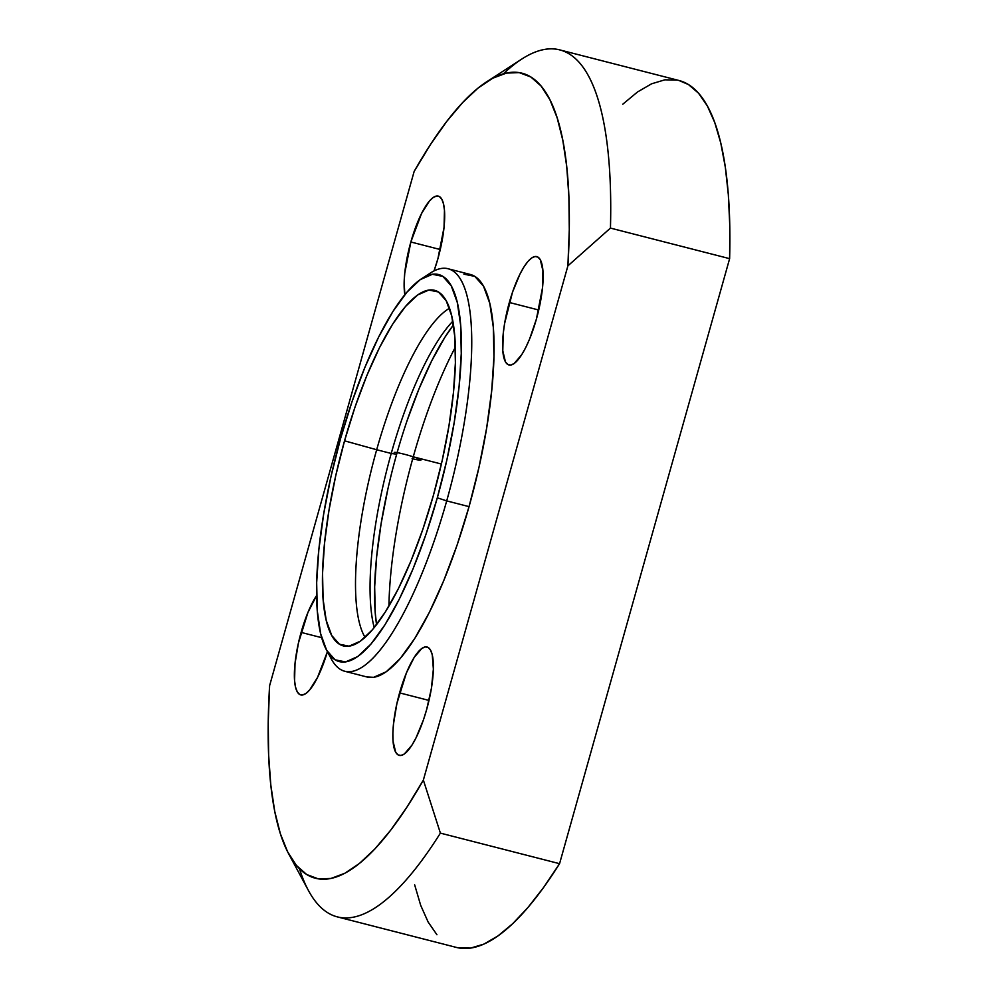 <?xml version="1.0" encoding="UTF-8"?>
<svg xmlns="http://www.w3.org/2000/svg" width="998" height="998" viewBox="0 0 998 998"><rect width="100%" height="100%" fill="white"/><g stroke="black" fill="none" stroke-linecap="round" stroke-linejoin="round"><path stroke-width="1.5" d="M509.329 302.469A55.938 15.232 104.4 0 1 536.762 256.598A55.938 15.232 104.4 0 1 536.4 319.098L542.5 287.873L542.924 270.77L540.305 259.754L537.947 257.097L535.015 256.511L531.622 258.008L527.88 261.526L523.962 266.94L519.983 274.051L512.523 292.152L504.576 323.639L503.217 333.694L502.792 350.797L505.425 361.812L507.77 364.457L510.702 365.056L514.107 363.559L521.767 354.614L525.734 347.516L529.601 339.008L536.4 319.098A55.938 15.232 104.4 0 1 508.968 364.969A55.938 15.232 104.4 0 1 509.329 302.469L538.733 310.016L509.329 302.469M399.587 692.874A55.938 15.232 104.4 0 1 427.019 647.003A55.938 15.232 104.4 0 1 426.657 709.503L431.41 688.333L433.369 669.109L432.246 654.775L430.562 650.172L428.217 647.515L425.285 646.916L421.88 648.413L414.22 657.358L406.386 672.964L396.905 703.503L393.486 724.099L392.875 733.268L393.05 741.202L395.682 752.218L398.04 754.875L400.971 755.461L404.365 753.964L412.024 745.032L415.991 737.921L423.464 719.82L426.657 709.503A55.938 15.232 104.4 0 1 399.225 755.374A55.938 15.232 104.4 0 1 399.587 692.874L428.99 700.421L399.587 692.874M410.852 241.99A55.938 15.232 104.4 0 1 438.297 196.119A55.938 15.232 104.4 0 1 437.935 258.619L444.035 227.394L444.459 210.291L443.511 203.904L441.827 199.288L439.482 196.631L436.55 196.045L433.157 197.529L429.414 201.06L421.518 213.572L410.852 241.99L404.751 273.215L404.153 282.384L404.851 294.672A55.938 15.232 104.4 0 1 410.852 241.99L440.268 249.537L410.852 241.99M301.109 632.408A55.938 15.232 104.4 0 1 316.603 595.569L307.92 612.498L298.427 643.036L295.009 663.633L294.585 680.736L295.533 687.123L297.217 691.739L299.562 694.396L302.494 694.982L305.899 693.498L309.63 689.967L317.526 677.455L327.419 651.719A55.938 15.232 104.4 0 1 300.747 694.907A55.938 15.232 104.4 0 1 301.109 632.408L321.668 637.672L301.109 632.408M344.784 671.28L367.127 677.018A207.784 56.587 -75.6 0 0 469.048 506.635L446.705 500.896A207.784 56.587 104.4 0 1 344.784 671.28A207.784 56.587 104.4 0 1 329.028 654.039A207.784 56.587 -75.6 0 0 331.386 659.079A207.784 56.587 -75.6 0 0 446.705 500.896L437.311 497.802A199.787 54.403 104.4 0 1 326.433 649.898A199.787 54.403 104.4 0 1 340.617 438.409L352.057 401.583L364.919 367.314L378.704 336.912L392.875 311.551L406.91 292.214L420.245 279.627L432.384 274.288L442.85 276.396L451.246 285.877L457.259 302.357L460.639 325.211L461.263 353.541L459.105 386.288L454.252 422.179L446.904 459.829L437.311 497.802L425.872 534.629L413.01 568.91L399.225 599.311L385.053 624.661L371.019 644.009L357.683 656.584L345.545 661.924L335.079 659.815L326.683 650.334L320.67 633.855L317.302 611.013L316.665 582.67L318.824 549.923L323.676 514.032L331.024 476.383L340.617 438.409A199.787 54.403 104.4 0 1 421.667 278.667A199.787 54.403 104.4 0 1 437.311 497.802L446.705 500.896A207.784 56.587 -75.6 0 0 430.425 273.003L421.667 278.667M449.512 308.245A175.81 47.879 -75.6 0 0 376.683 449.736L344.547 440.829A183.557 49.987 104.4 0 1 437.735 291.553A183.557 49.987 104.4 0 1 433.382 495.395A183.557 49.987 104.4 0 1 346.718 646.33A183.557 49.987 104.4 0 1 344.547 440.829L376.683 449.736A175.81 47.879 104.4 0 1 449.512 308.245M452.83 321.194A175.81 47.879 -75.6 0 0 391.228 453.466L376.683 449.736L391.228 453.466A175.81 47.879 104.4 0 1 452.83 321.194M407.209 420.32L419.035 388.796L431.71 360.839L444.746 337.524L453.454 324.924A183.732 50.037 -75.6 0 0 396.68 454.19L391.228 453.466L396.68 454.19A183.732 50.037 -75.6 0 0 376.57 624.661L375.248 612.909L374.662 586.849L376.645 556.734L381.099 523.725L387.873 489.107M395.37 452.406A13.897 1.123 15.7 0 0 394.247 452.468A13.897 1.123 -164.3 0 1 406.772 454.888A13.897 1.123 -164.3 0 1 420.694 459.716A13.897 1.123 -164.3 0 1 412.099 458.643M388.933 606.085A202.494 55.14 104.4 0 1 413.259 456.81L441.39 464.033L413.259 456.81A202.494 55.14 104.4 0 1 455.362 347.154M288.696 853.864L308.482 890.59A447.528 121.868 -75.6 0 0 440.392 833.118L423.364 780.074A415.567 113.161 104.4 0 1 288.696 853.864A415.567 113.161 104.4 0 1 269.61 685.663L414.158 171.419L430.525 144.46L446.742 121.419L462.648 102.557L478.017 88.098L492.7 78.231L506.497 73.066L519.259 72.642L530.849 76.996L541.091 86.053L549.91 99.725L557.158 117.826L562.785 140.169L566.714 166.466L568.885 196.419L569.284 229.677L567.899 265.842L610.452 228.093A447.528 121.868 -75.6 0 0 521.792 59.057L486.774 81.724A415.567 113.161 104.4 0 1 567.899 265.842L423.364 780.074L406.997 807.045L390.767 830.087L374.874 848.949L359.492 863.395L344.821 873.262L331.012 878.44L318.25 878.851L306.673 874.51L296.418 865.441L287.611 851.781L280.351 833.679L274.724 811.337L270.807 785.039L268.637 755.074L268.237 721.828L269.61 685.663L414.158 171.419A415.567 113.161 104.4 0 1 486.774 81.724M458.269 947.851L470.594 948.1L483.855 944.12L497.927 935.962L512.685 923.699L527.979 907.456L543.661 887.384L559.566 863.682L440.392 833.118A447.528 121.868 104.4 0 1 337.349 916.888L456.523 947.451A447.528 121.868 -75.6 0 0 559.566 863.682L440.392 833.118L423.364 780.074L567.899 265.842L610.452 228.093L729.625 258.657A447.528 121.868 -75.6 0 0 678.927 80.476L559.753 49.9A447.528 121.868 104.4 0 1 610.452 228.093L729.625 258.657L729.763 225.274L728.328 194.685L725.321 167.215L720.793 143.101L714.768 122.604L707.32 105.9L698.513 93.176L688.433 84.531L678.852 80.451M503.404 73.84A447.528 121.868 104.4 0 1 559.753 49.9M374.225 627.63A175.81 47.879 104.4 0 1 391.228 453.466A175.81 47.879 -75.6 0 0 374.225 627.63M365.081 637.373A175.81 47.879 104.4 0 1 376.683 449.736A175.81 47.879 -75.6 0 0 365.081 637.373M433.382 495.395L442.189 460.502L448.95 425.909L453.404 392.938L455.387 362.86L454.814 336.813L451.707 315.83L446.181 300.685L438.471 291.977L428.853 290.044L417.7 294.946L405.45 306.511L392.563 324.275L379.527 347.566L366.865 375.498L355.051 406.984L344.547 440.829L335.74 475.709L328.978 510.302L324.525 543.274L322.541 573.363L323.115 599.399L326.221 620.394L331.748 635.526L339.457 644.234L349.075 646.168L360.228 641.265L372.479 629.713L385.365 611.936L398.402 588.645L411.064 560.714L422.878 529.227L433.382 495.395M425.934 276.284A207.784 56.587 104.4 0 1 448.04 268.749A207.784 56.587 104.4 0 1 446.705 500.896L469.048 506.635A207.784 56.587 -75.6 0 0 470.382 274.487L448.04 268.749M434.03 270.92L437.935 258.619A55.938 15.232 104.4 0 1 434.03 270.92M366.877 676.943L373.601 677.318L386.226 671.766L400.098 658.68L414.694 638.57L429.439 612.198L443.773 580.587L457.146 544.933L469.048 506.635L479.015 467.139L486.662 427.98L491.702 390.655L493.948 356.61L493.299 327.132L489.781 303.367L483.531 286.226L474.799 276.371L463.908 274.176M337.349 916.888A447.528 121.868 104.4 0 1 299.475 868.784M559.566 863.682L729.625 258.657L559.566 863.682M677.18 80.077L664.855 79.828L651.594 83.807L637.522 91.966L622.764 104.229M414.657 884.827L420.682 905.323L428.13 922.027L436.937 934.752M331.386 659.079L326.433 649.898"/></g></svg>
